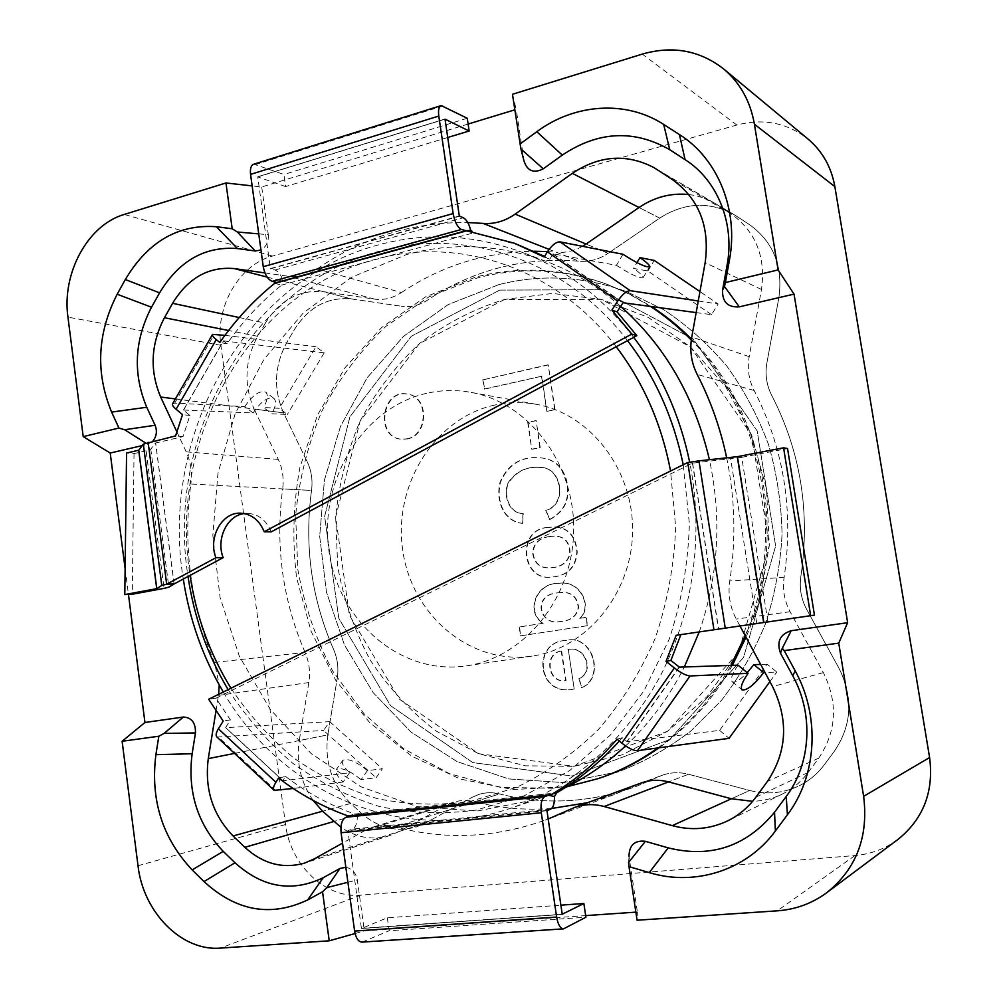 <?xml version="1.0" encoding="UTF-8"?>
<svg xmlns="http://www.w3.org/2000/svg" width="998" height="998" viewBox="0 0 998 998"><rect width="100%" height="100%" fill="white"/><g stroke="black" fill="none" stroke-linecap="round" stroke-linejoin="round"><path stroke-width="0.75" stroke-dasharray="4.99 3.74" d="M897.926 839.468C885.189 848.836 870.867 854.201 854.962 855.548L360.69 895.169C325.336 898.724 290.243 864.829 285.54 824.535L220.882 345.308C215.044 307.035 238.971 264.832 272.466 256.074L736.873 125.037C763.458 118.113 787.21 122.816 808.118 139.121M688.894 194.548C698.051 195.645 706.596 198.502 714.531 203.118L733.218 214.071C708.68 201.197 684.179 202.544 659.715 218.1L608.106 253.342L659.715 218.1C684.179 202.544 708.68 201.197 733.218 214.071L749.498 224.637C773.413 241.915 783.205 266.291 778.864 297.766L766.926 362.723C764.917 374.337 766.526 385.24 771.753 395.458C800.645 451.695 810.364 511.949 800.895 576.208C799.161 587.884 801.095 598.975 806.708 609.466L839.006 668.298C853.427 697.515 851.93 725.084 834.503 751.032L824.223 764.88C817.449 773.912 809.079 780.898 799.111 785.825C809.079 780.898 817.449 773.912 824.223 764.88L834.503 751.032C851.93 725.084 853.427 697.515 839.006 668.298L806.708 609.466C801.095 598.975 799.161 587.884 800.895 576.208C810.364 511.949 800.645 451.695 771.753 395.458C766.526 385.24 764.917 374.337 766.926 362.723L778.864 297.766C783.205 266.291 773.413 241.915 749.498 224.637L735.875 215.718L657.108 169.56M582.483 246.294C574.037 251.034 565.305 253.018 556.31 252.232L579.09 261.214C523.8 256.848 473.364 269.759 427.805 299.949C419.422 305.388 410.665 307.496 401.533 306.261C410.665 307.496 419.422 305.388 427.805 299.949C473.364 269.759 523.8 256.848 579.09 261.214C589.257 262.075 598.937 259.455 608.106 253.342C598.937 259.455 589.257 262.075 579.09 261.214L549.087 249.388M264.932 272.941L288.572 276.296C298.502 277.594 308.033 275.136 317.177 268.911L401.433 292.551C392.863 298.177 383.918 300.361 374.587 299.113L323.502 291.678L351.508 298.938C327.843 296.768 308.844 306.91 294.535 329.352L286.987 342.152C274.325 365.567 273.178 389.133 283.544 412.848L307.222 461.8L283.544 412.848C273.178 389.133 274.325 365.567 286.987 342.152L294.535 329.352C308.844 306.91 327.843 296.768 351.508 298.938L401.533 306.261L351.508 298.938L267.14 277.095M175.374 398.926L283.544 412.848L254.128 409.068L278.28 459.417C282.559 468.573 284.018 478.404 282.659 488.895L311.526 490.442C304.141 545.632 311.463 598.575 333.507 649.249C337.561 658.618 338.796 668.386 337.212 678.54C338.796 668.386 337.561 658.618 333.507 649.249C311.463 598.575 304.141 545.632 311.526 490.442C312.861 480.25 311.426 470.707 307.222 461.8C311.426 470.707 312.861 480.25 311.526 490.442L190.83 483.993C182.796 545.931 190.68 605.412 214.495 662.423L219.236 684.965M214.495 662.423L305.064 652.393C309.205 662.048 310.465 672.103 308.844 682.557L299.25 740.553L327.831 734.877C324.3 761.936 331.935 784.802 350.722 803.465L361.638 813.445C378.379 828.041 396.693 832.507 416.565 826.88L425.697 822.913L472.229 797.265L425.697 822.913L416.565 826.88C396.693 832.507 378.379 828.041 361.638 813.445L350.722 803.465C331.935 784.802 324.3 761.936 327.831 734.877L337.212 678.54L327.831 734.877L234.518 753.403M314.557 858.742L425.697 822.913L399.212 831.459L446.805 805.136L453.841 802.143C460.627 800.072 467.613 799.947 474.786 801.768L499.561 793.934C544.634 805.336 589.993 802.916 635.676 786.649L661.998 775.346L635.676 786.649C589.993 802.916 544.634 805.336 499.561 793.934C492.563 792.2 485.739 792.337 479.102 794.346L472.229 797.265L479.102 794.346C485.739 792.337 492.563 792.2 499.561 793.934L395.358 826.855C444.771 840.279 494.783 838.021 545.407 820.057L548.189 819.009M661.998 775.346C670.519 772.277 679.364 771.916 688.52 774.261L749.66 790.466L731.397 798.774L749.66 790.466C766.826 794.845 783.305 793.298 799.111 785.825C783.305 793.298 766.826 794.845 749.66 790.466L688.52 774.261L668.56 781.896L688.52 774.261C679.364 771.916 670.519 772.277 661.998 775.346L641.315 782.943L661.998 775.346M355.076 933.542L364.357 930.934L585.664 915.615M635.863 912.147L637.385 912.035L637.086 920.218M125.124 568.673L128.443 594.409M512.461 94.286L516.216 109.393L514.806 109.83M468.124 124.051L261.713 186.963L252.145 185.89M726.681 457.82C735.102 498.588 736.125 539.644 729.763 580.998C727.804 594.359 729.975 607.046 736.275 619.072L739.992 625.995M446.805 805.136L365.393 830.311L372.928 827.093C380.201 824.884 387.673 824.81 395.358 826.855M365.393 830.311L342.514 843.11M215.992 710.813L218.637 694.321M278.28 459.417L186.202 451.844C190.73 461.825 192.277 472.541 190.83 483.993M186.202 451.844L176.833 431.722M317.177 268.911C362.286 237.487 412.473 222.03 467.763 222.542M524 160.94L516.216 109.393M258.732 233.869L268.3 234.717L261.713 186.963M268.3 234.717C268.799 241.628 266.354 246.706 260.952 249.974M152.819 441.203L147.704 444.322L142.227 445.595M345.844 867.299C352.032 868.522 355.862 872.726 357.321 879.899L364.357 930.934M629.052 856.833L628.578 862.472L629.052 856.833L637.385 912.035M520.919 635.788L587.548 625.684L586.288 617.325L580.112 618.273C593.074 606.859 580.524 579.763 559.192 583.306C535.864 582.62 525.709 612.123 543.199 623.276L519.609 626.919L520.532 635.838L587.548 625.684M547.865 527.505C516.677 529.102 521.405 581.747 552.131 576.994C567.538 575.809 575.896 567.525 577.231 552.119C575.921 536.113 568.436 527.692 554.788 526.882L547.865 527.505M407.209 438.945C428.766 435.527 429.19 396.505 407.695 394.135C382.009 388.833 375.348 437.224 401.446 439.232L407.209 438.945M504.526 299.462L419.322 343.674L360.116 421.069L335.677 516.952L349.35 615.105L399.375 699.149L478.591 753.677L574.1 766.352L667.662 731.185L738.607 652.28L769.296 545.419L751.656 435.116L690.466 346.93L601.295 299.35L504.526 299.462L552.58 293.449L601.295 299.35L648.126 317.339L690.466 346.93L725.721 386.862L751.656 435.116L766.526 489.02L769.296 545.419L759.777 600.946L738.607 652.28L707.22 696.479L667.662 731.185L622.415 754.775L574.1 766.352L525.335 765.815L478.591 753.677L436.001 730.985C410.203 711.15 388.247 687.447 370.133 659.903C354.564 630.699 343.774 599.661 337.736 566.777L335.677 516.952C338.958 483.618 347.104 451.657 360.116 421.069C375.759 391.852 395.495 366.054 419.322 343.674C445.145 323.776 473.539 309.043 504.526 299.462M547.178 411.326L555 409.642L548.264 364.931L483.194 379.801L484.566 389.133L541.902 376.196L546.792 411.251L555 409.642M532.109 449.275L540.217 447.603L536.188 420.669L528.104 422.404L531.722 449.225L540.217 447.603M522.628 523.364L523.289 513.671C509.117 513.072 503.653 496.068 508.144 483.331C516.103 471.405 527.006 466.128 540.841 467.513C561.487 466.914 568.299 504.302 546.093 510.452L549.773 519.596C564.781 511.612 570.507 499.025 566.964 481.859C563.309 467.201 554.776 459.23 541.378 457.932C522.154 455.874 508.543 463.883 500.534 481.959C495.669 500.859 504.19 521.517 522.628 523.364L522.89 513.658C508.718 513.059 503.254 496.043 507.745 483.294C515.704 471.368 526.62 466.091 540.467 467.476C561.113 466.877 567.924 504.277 545.706 510.427L549.773 519.596M574.199 688.994L568.299 649.561C584.915 645.045 595.444 671.517 579.239 678.628L581.759 687.734C605.811 677.867 592.962 633.219 565.679 640.491C532.109 641.776 537.186 697.44 574.199 688.994L568.299 649.561M616.203 346.73C555.898 267.165 458.07 235.827 374.899 259.492C248.003 292.863 167.926 440.13 190.044 575.409M230.95 688.233C248.864 714.78 269.897 738.096 294.048 758.206C319.709 776.107 347.416 789.568 377.144 798.587C407.658 804.787 438.658 805.748 470.133 801.456L516.265 787.484C546.068 773.138 573.488 753.802 598.501 729.451C621.604 702.53 640.554 672.028 655.337 637.947C667.338 602.393 674.124 565.554 675.683 527.431L670.556 471.006M627.53 340.655C565.03 258.806 464.008 226.92 378.367 251.484C247.641 286.201 165.481 437.498 188.023 576.495M228.118 689.63C246.406 717.55 268.013 742.138 292.925 763.395C319.472 782.382 348.215 796.728 379.14 806.434C410.914 813.183 443.249 814.418 476.133 810.126L524.349 795.73L569.733 770.518L610.265 735.152L643.997 690.803L669.221 639.231C681.484 601.969 688.208 563.408 689.381 523.563L683.231 464.744M633.693 337.349C602.131 296.88 564.381 268.337 520.457 251.708C472.366 234.343 424.699 232.16 377.456 245.159C243.3 281.087 159.555 436.675 183.283 579.04M223.29 692.026C280.475 791.14 399.874 846.491 511.126 808.106C573.788 786.025 623.288 742.412 659.641 677.268C693.111 613.521 704.264 534.828 689.68 462.186M620.606 306.336C597.727 286.438 572.84 271.431 545.943 261.301C499.087 244.36 452.581 242.115 406.423 254.577L351.421 277.332L303.242 313.023L263.983 359.317L235.191 413.646L217.951 473.314L212.848 535.514L220.071 597.44L239.383 656.272L270.134 709.216L311.176 753.565L360.877 786.761L417.002 806.546L476.782 811.1L536.912 799.373L544.546 796.641M545.507 796.279L564.319 788.121M625.584 745.918C649.274 723.8 668.86 697.477 684.329 666.976M699.236 631.946C718.572 575.696 721.966 518.286 709.428 459.704M426.483 393.337C362.349 407.895 318.749 480.799 328.928 550.809C338.222 620.956 400.373 675.721 466.228 665.878C523.975 657.869 572.79 598.526 573.675 530.874C575.06 463.234 528.254 402.281 470.819 392.351C455.899 389.682 441.128 390.006 426.483 393.337M494.621 405.088C434.305 418.262 393.087 485.527 402.743 550.21C411.55 615.018 470.258 665.379 532.046 656.098C586.225 648.563 631.771 593.96 632.57 531.872C633.855 469.784 590.167 413.683 536.275 404.327C522.266 401.82 508.394 402.069 494.621 405.088M650.546 306.448L629.027 294.011L606.597 284.131C562.772 268.262 519.147 265.905 475.709 277.082L425.822 296.693L381.685 327.481L345.133 367.601L317.551 414.956L299.936 467.314C293.2 503.94 292.102 540.754 296.606 577.742L311.027 631.123L335.652 680.149L369.647 722.552L411.737 756.16L460.228 779.039L512.96 789.568L567.375 786.611M657.882 747.926C687.547 726.644 711.898 699.136 730.935 665.417M745.194 635.676C786.811 537.086 762.934 411.588 691.302 340.081M498.888 284.605L448.152 304.59L403.591 336.301L367.177 377.706L340.443 426.508L324.412 480.2L319.684 536.25L326.446 592.039L344.46 644.982L373.065 692.512L411.151 732.158L457.109 761.624L508.843 778.939L563.733 782.582L618.748 771.666C644.259 761.848 668.273 748.325 690.778 731.085L721.23 700.671C739.206 677.455 753.939 651.869 765.441 623.9C774.847 594.958 780.386 565.105 782.058 534.379C781.422 503.603 776.893 473.588 768.448 444.347C757.894 416.004 744.021 389.931 726.843 366.129C708.044 343.986 686.986 325.173 663.682 309.704L626.794 291.728C584.005 276.234 541.378 273.851 498.888 284.605L448.152 304.59L403.591 336.301L367.177 377.706L340.443 426.508L324.412 480.2L319.684 536.25L326.446 592.039L344.46 644.982L373.065 692.512L411.151 732.158L457.109 761.624L508.843 778.939L563.733 782.582L618.748 771.666C644.259 761.848 668.273 748.325 690.778 731.085L721.23 700.671C739.206 677.455 753.939 651.869 765.441 623.9C774.847 594.958 780.386 565.105 782.058 534.379C781.422 503.603 776.893 473.588 768.448 444.347C757.894 416.004 744.021 389.931 726.843 366.129C708.044 343.986 686.986 325.173 663.682 309.704L626.794 291.728C584.005 276.234 541.378 273.851 498.888 284.605M499.699 290.106L411.276 336.289L349.936 416.802L324.637 516.378L338.784 618.311L390.58 705.698L472.753 762.572L572.029 776.032L669.508 739.643L743.547 657.495L775.633 546.018L757.183 430.924L693.286 339.058L600.334 289.707L499.699 290.106L411.276 336.289L349.936 416.802L324.637 516.378L338.784 618.311L390.58 705.698L472.753 762.572L572.029 776.032L669.508 739.643L743.547 657.495L775.633 546.018L757.183 430.924L693.286 339.058L600.334 289.707L499.699 290.106M406.772 438.883C428.342 435.465 428.766 396.431 407.259 394.06C381.56 388.758 374.899 437.161 401.009 439.17L406.772 438.883M554.626 409.567L548.264 364.931M547.89 364.844L483.194 379.801M482.783 379.714L484.566 389.133M484.155 389.045L541.902 376.196M541.515 376.109L546.792 411.251M539.843 447.553L536.188 420.669M535.801 420.607L528.104 422.404M527.717 422.341L531.722 449.225M549.387 519.584C564.406 511.587 570.145 499 566.59 481.822C562.934 467.164 554.401 459.192 540.991 457.882C521.754 455.824 508.144 463.845 500.135 481.934C495.27 500.834 503.79 521.517 522.228 523.351M548.888 536.6L554.888 536.088C564.706 536.625 569.671 542.5 569.771 553.703C567.351 562.835 560.489 567.563 549.199 567.862C539.706 568.136 534.179 563.196 532.633 553.029C533.369 543.611 538.795 538.134 548.888 536.6M549.274 536.6L555.262 536.088C565.08 536.625 570.045 542.5 570.145 553.703C567.725 562.835 560.864 567.55 549.574 567.85C540.08 568.124 534.566 563.184 533.019 553.017C533.755 543.611 539.182 538.134 549.274 536.6M547.49 527.505C516.278 529.09 521.006 581.759 551.757 577.019C567.163 575.834 575.534 567.538 576.856 552.131C575.547 536.113 568.062 527.692 554.414 526.882L547.49 527.505M587.186 625.734L586.288 617.325M585.926 617.363L580.112 618.273M579.751 618.311C592.712 606.896 580.15 579.788 558.818 583.331C535.477 582.645 525.31 612.161 542.812 623.313L543.199 623.276M542.812 623.313L519.609 626.919M519.222 626.956L520.532 635.838M557.346 592.887L561.55 592.45C571.355 592.064 576.919 597.004 578.254 607.271C576.669 616.265 570.369 621.068 559.342 621.654C539.793 625.821 531.497 594.958 557.346 592.887M557.72 592.849L561.924 592.425C571.717 592.039 577.281 596.966 578.628 607.233C577.044 616.228 570.744 621.03 559.716 621.617C540.18 625.783 531.884 594.933 557.72 592.849M561.637 651.033L566.041 680.536C547.752 683.88 543.848 652.954 561.637 651.033M561.263 651.083L565.666 680.611C547.378 683.954 543.461 653.016 561.263 651.083M567.924 649.611C584.554 645.095 595.082 671.592 578.877 678.702L579.239 678.628M578.877 678.702L581.759 687.734M581.385 687.809C605.449 677.941 592.6 633.268 565.305 640.541C531.722 641.839 536.799 697.515 573.825 689.069M367.401 770.618L361.051 779.675L376.121 777.716L382.371 768.822L367.401 770.618C355.962 761.387 347.728 757.981 342.726 760.389L336.338 769.545C341.403 767.075 349.637 770.444 361.051 779.675M348.14 815.977L354.777 814.056L357.309 817.025C357.197 823.624 355.475 827.666 352.182 829.126L347.865 830.673L361.438 928.489L387.349 917.786L560.888 905.174M387.349 917.786L389.158 930.747L585.901 917.224M362.174 942.112L389.158 930.747M619.296 741.04L622.228 737.722L627.143 741.701L719.62 730.399L767.075 664.206L776.806 672.028L765.017 672.565M767.075 664.206L760.651 664.431M692.624 463.134L718.66 629.102L767.936 621.891L741.714 457.309L692.437 463.159L215.942 698.201L230.388 719.882L225.61 727.667L329.664 721.654L323.577 730.461L376.121 777.716M329.664 721.654L382.371 768.822M342.726 760.389C341.266 762.921 343.549 767.05 349.587 772.751L282.896 780.748L225.635 727.679L282.871 780.748L285.553 776.456L278.592 778.066M349.587 772.751L343.125 782.008C337.112 776.282 334.854 772.14 336.338 769.545M343.125 782.008L293.2 788.495M216.99 737.06L323.577 730.461M350.448 815.79L357.309 817.025M769.895 681.622L776.806 672.028M719.62 730.399L729.064 738.333M738.033 665.179C732.108 673.9 730.162 679.426 732.208 681.759C735.089 682.981 740.104 679.937 747.24 672.652M230.388 719.882L223.178 721.08M285.553 776.456C306.748 792.662 329.827 805.199 354.777 814.056L556.709 792.849M622.228 737.722L617.088 739.219M718.66 629.102L676.133 635.302M814.455 615.13L767.936 621.891M215.942 698.201L208.657 699.249M741.714 457.309L787.534 448.539M692.313 463.184L687.634 462.561M274.662 283.332L281.623 285.116C260.827 301.932 242.639 321.493 227.045 343.811L223.44 340.879L183.445 410.041L189.907 415.48L183.008 436.613L155.576 442.987L150.773 449.063L146.095 450.822L164.059 588.371M622.977 254.265L616.427 265.306L553.141 253.841L549.723 259.118L544.546 256.386M520.133 245.433L473.813 232.784L472.017 231.249M271.256 531.834C266.391 520.345 258.607 514.195 247.903 513.371L244.335 513.558M447.728 137.487L285.603 186.564L283.919 174.488L253.841 164.171M285.603 186.564L257.746 176.908L270.383 268.587L459.305 215.992M276.845 282.683L283.195 281.473C281.324 275.211 278.592 271.394 274.986 270.021L270.383 268.587M227.045 343.811L219.822 342.464M549.723 259.118L544.159 256.997M183.445 410.041L253.08 412.985L244.784 406.585L174.7 403.142L172.617 403.716M189.907 415.48L182.522 414.632M467.825 230.513L473.813 232.784L281.623 285.116L283.195 281.473M223.44 340.879L324.175 352.843L315.979 346.73L279.328 408.294L263.547 407.508L271.693 413.783L287.362 414.444L279.328 408.294M224.924 335.353L315.979 346.73M183.008 436.613L175.598 435.901M146.095 450.822L134.031 453.603L126.571 453.03M696.167 312.599L711.524 314.669L718.161 304.003L699.947 291.591M698.263 300.984L718.161 304.003M324.175 352.843L287.362 414.444M253.08 412.985C260.94 401.483 267.863 396.593 273.851 398.339C276.658 401.021 275.947 406.174 271.693 413.783M244.784 406.585C252.631 395.108 259.567 390.255 265.605 392.027C268.45 394.759 267.763 399.911 263.547 407.508M711.524 314.669L647.877 271.007L633.518 268.4L636.974 262.624M647.877 271.007L654.239 260.428M616.427 265.306C630.15 274.188 639.032 278.33 643.061 277.743C643.598 276.346 640.417 273.24 633.518 268.4M465.355 231.137L468.411 230.613M467.264 118.275L283.919 174.488M134.031 453.603L132.272 594.247M600.172 777.953L618.748 771.666L583.593 782.856L553.316 788.27L500.347 787.347L449.674 773.774L403.629 748.75L364.12 713.857L332.646 670.993C315.904 639.157 304.303 605.362 297.841 569.596L295.633 515.405C299.163 479.165 307.92 444.384 321.917 411.064C338.746 379.215 360.004 351.046 385.702 326.533L429.04 296.793L477.83 277.768C521.181 266.641 564.718 268.986 608.443 284.829L630.412 294.472L651.507 306.586M691.439 339.083C764.48 410.602 788.807 537.897 746.017 637.186M732.345 665.367C713.246 699.087 688.82 726.556 659.054 747.776M401.433 292.551C441.316 265.742 485.477 251.97 533.918 251.222M547.565 251.583L556.31 252.232M239.233 317.539L265.356 323.127C279.951 299.986 299.325 289.507 323.502 291.678M265.356 323.127L257.659 336.314C244.747 360.415 243.574 384.667 254.128 409.068M305.064 652.393C282.584 600.21 275.111 545.706 282.659 488.895M313.11 800.433C300.71 782.357 296.094 762.397 299.25 740.553M399.212 831.459L389.869 835.513C372.84 840.553 356.511 837.821 340.917 827.305M637.173 784.727L614.294 794.558L587.585 802.704M551.719 808.442C525.459 810.476 499.823 808.243 474.786 801.768M755.898 797.14L808.13 772.477C801.157 781.808 792.537 789.006 782.27 794.084C772.926 798.625 763.033 801.032 752.604 801.319M808.13 772.477L818.709 758.168C836.661 731.372 838.22 702.854 823.362 672.602L790.104 611.724C784.328 600.871 782.332 589.406 784.129 577.343C793.872 510.876 783.879 448.601 754.151 390.492C748.774 379.939 747.115 368.661 749.186 356.66L761.474 289.482C765.94 256.948 755.873 231.786 731.272 213.984L717.263 204.815M736.873 125.037L642.275 54.104M854.962 855.548L777.267 910.837M360.69 895.169L220.408 948.1M285.54 824.535L138.011 865.715M220.882 345.308L67.951 317.139M272.466 256.074L124.226 214.458M659.715 218.1L639.032 207.509L659.715 218.1M731.272 213.984L672.328 179.54M761.474 289.482L705.149 262.686M749.186 356.66L691.764 337.037M754.151 390.492L697.165 374.4M784.129 577.343L729.763 580.998M790.104 611.724L736.275 619.072M823.362 672.602L772.564 686.599M818.709 758.168L767.462 781.372M645.619 781.621L570.132 809.39M361.638 813.445L333.756 821.529L361.638 813.445M350.722 803.465L322.616 811.224L350.722 803.465M308.844 682.557L218.487 695.356M257.659 336.314L228.592 330.513M374.587 299.113L288.572 276.296M608.106 253.342L586.063 244.048L608.106 253.342M520.906 148.927L523.962 160.765M145.608 442.987L147.704 444.322M347.903 882.282L357.321 879.899M547.029 810.451L347.94 830.411M546.966 810.725L347.865 830.673M361.313 928.302L562.223 914.23M361.463 928.489L562.323 914.418L361.438 928.489M363.297 941.825L564.431 928.564M276.009 790.728L218.949 737.547M550.572 809.178L352.182 829.126M679.401 667.138L627.143 741.701M282.896 780.611L225.635 727.542M679.139 667.013L626.894 741.576M692.437 463.159L718.473 629.127M756.796 623.513L730.686 458.98M174.151 583.905L155.663 442.962M183.507 410.128L223.502 340.967M552.929 254.003L622.814 302.918M174.7 403.142L214.495 334.056M183.482 410.028L223.477 340.879M553.141 253.841L623.014 302.743M270.52 268.836L459.429 216.254M274.986 270.021L463.284 217.751M445.021 119.161L257.746 176.908M257.796 176.746L445.071 118.987L257.833 176.746M443.162 105.9L256.124 164.346M150.773 449.063L168.849 587.173M174.064 583.93L155.576 442.987M714.531 203.118L654.152 167.726M782.27 794.084L727.679 820.867M614.294 794.558L545.407 820.057M453.841 802.143L372.928 827.093M389.869 835.513L304.602 863.095M545.943 261.301L520.457 251.708M536.912 799.373L511.126 808.106M536.275 404.327L470.819 392.351M532.046 656.098L466.228 665.878M608.443 284.829L606.597 284.131M350.435 815.865L351.995 816.065M550.36 794.832L552.031 794.433M732.208 681.759L742.1 689.88M273.851 398.339L265.605 392.027M643.061 277.743L649.598 266.853M470.919 231.686L465.467 231.112M247.903 513.371L240.768 513.172"/><path stroke-width="1.5" d="M225.96 182.971L124.226 214.458C87.649 225.012 61.651 273.502 67.951 317.139L83.208 436.625L118.924 428.055L111.626 412.099C95.346 372.703 97.193 333.419 117.178 294.235L125.324 279.54C147.879 241.666 178.255 224.051 216.441 226.721L232.197 228.767L225.96 182.971L252.145 185.89M122.118 741.265L138.011 865.715C143.101 911.96 181.474 951.493 220.408 948.1L329.228 940.815L322.541 891.788L307.671 899.934C270.857 917.349 236.314 911.236 204.029 881.583L192.152 869.907C162.312 838.058 150.236 799.648 155.9 754.663L158.832 736.237L122.118 741.265L144.947 722.49L128.443 594.409M649.261 872.614L629.002 866.613L637.086 920.218L777.267 910.837C795.618 909.527 812.16 903.44 826.905 892.599C856.434 868.747 868.672 836.661 863.632 796.342L838.744 643.136L784.203 650.609L795.181 670.868C820.356 716.202 817.1 775.708 787.41 814.78L775.371 830.997C746.554 870.493 694.708 886.561 649.261 872.614L668.211 847.876L645.369 841.314C634.678 840.067 629.214 845.094 628.99 856.409M519.97 144.036L536.799 131.724C574.337 103.717 625.883 99.8 663.682 124.451L669.745 149.712C634.017 129.303 598.201 131.1 562.311 155.102L543.261 168.812L520.906 148.927L512.461 94.286L642.275 54.104C672.577 45.384 699.735 50.349 723.725 69.012L808.118 139.121C822.477 151.309 831.384 167.14 834.864 186.626L929.6 757.532C933.966 791.589 923.412 818.909 897.926 839.468L826.905 892.599M663.682 124.451L679.413 134.543C717.936 158.582 738.919 210.291 729.401 260.278L725.371 282.559L778.091 269.909L794.046 294.123L847.639 622.69L791.189 630.711C780.012 634.266 776.444 641.751 780.498 653.154L792.749 675.771C813.807 713.807 811.1 763.557 786.224 796.454L774.535 812.247C746.292 846.491 710.85 858.367 668.211 847.876M723.725 69.012C740.192 82.984 750.421 101.397 754.413 124.214L778.091 269.909M838.744 643.136L847.639 622.69M585.664 915.615L635.863 912.147M329.228 940.815L355.076 933.542M83.208 436.625L110.217 453.03L125.124 568.673M514.806 109.83L468.124 124.051M688.894 194.548C671.118 192.739 654.488 197.055 639.032 207.509L586.063 244.048L515.155 214.108L572.341 173.353C599.499 155.289 626.769 153.418 654.152 167.726L672.328 179.54C699.074 198.951 710.015 226.671 705.149 262.686L691.764 337.037C689.506 350.31 691.302 362.761 697.165 374.4C710.601 400.447 720.444 428.254 726.681 457.82M739.992 625.995L772.564 686.599C788.794 720.182 787.098 751.781 767.462 781.372L755.898 797.14C748.275 807.419 738.869 815.329 727.679 820.867C709.94 829.238 691.477 830.823 672.29 825.633L604.102 806.509C593.91 803.739 584.08 804.064 574.623 807.457L548.189 819.009M342.514 843.11L314.557 858.742L304.602 863.095C282.945 869.196 263.035 863.931 244.872 847.314L233.045 835.962C212.699 814.767 204.44 788.981 208.283 758.617L215.992 710.813M219.236 684.965L218.637 694.321M176.833 431.722L160.666 397.029C149.513 370.507 150.773 344.061 164.433 317.726L172.592 303.305C188.048 277.98 208.594 266.404 234.243 268.574L264.932 272.941M467.763 222.542L483.107 223.402C494.334 224.263 505.013 221.169 515.155 214.108M725.371 282.559L724.473 286.463L739.269 306.848C727.816 307.571 722.24 302.02 722.552 290.206L727.055 265.368C735.015 223.477 717.487 180.089 685.065 159.63L669.745 149.712M543.261 168.812C533.705 173.652 527.281 171.032 524 160.94L520.906 148.927M258.732 233.869L237.324 231.998L232.197 228.767M260.952 249.974L255.251 250.985L237.424 248.564C204.914 246.044 178.966 260.815 159.593 292.851L151.496 307.234C134.343 340.468 132.771 373.801 146.756 407.259L155.102 425.26C157.372 431.124 156.611 436.438 152.819 441.203M155.102 425.26L124.675 429.751L118.924 428.055M110.217 453.03L142.227 445.595M144.947 722.49L183.37 717.038L164.071 733.405L158.832 736.237M183.37 717.038C191.666 717.512 195.695 722.814 195.471 732.931L192.14 753.752C187.3 791.975 197.654 824.523 223.228 851.381L234.992 862.759C262.624 887.659 292.027 892.649 323.227 877.704L339.994 868.447L345.844 867.299M339.994 868.447L326.808 887.609L322.541 891.788M645.369 841.314L628.578 862.472L629.002 866.613M780.498 653.154L782.282 648.326L784.203 650.609M739.269 306.848L794.046 294.123M190.044 575.409C196.182 616.228 209.817 653.827 230.95 688.233M670.556 471.006C661.599 424 643.485 382.583 616.203 346.73M188.023 576.495C194.086 617.238 207.459 654.95 228.118 689.63M683.231 464.744C673.563 417.825 655 376.458 627.53 340.655M183.283 579.04C189.52 619.646 202.856 657.308 223.29 692.026M689.68 462.186C679.813 415.081 661.15 373.464 633.693 337.349M544.546 796.641L545.507 796.279M564.319 788.121C586.337 777.43 606.759 763.358 625.584 745.918M684.329 666.976L699.236 631.946M709.428 459.704C694.583 396.867 664.98 345.745 620.606 306.336M567.375 786.611L598.301 778.59C619.284 771.479 639.144 761.262 657.882 747.926M730.935 665.417L745.194 635.676M691.302 340.081C678.74 327.194 665.155 315.992 650.546 306.448M541.29 812.759C540.38 803.926 541.602 798.5 544.958 796.466L548.526 795.256L350.36 815.977L346.119 817.212C342.065 819.221 340.393 824.398 341.091 832.731L354.614 931.072C355.899 938.232 358.419 941.912 362.174 942.112L563.496 928.864C560.29 928.589 558.007 924.659 556.635 917.062L541.29 812.759L341.091 832.731M548.526 795.256L554.464 796.516C554.614 803.49 553.316 807.706 550.572 809.178L546.966 810.725L562.223 914.23L583.867 903.502L585.901 917.224L563.496 928.864M560.888 905.174L583.867 903.502M760.651 664.431L753.827 664.656L763.695 672.627L765.017 672.565M293.2 788.495L274.163 790.366C272.816 789.069 273.402 786.362 275.91 782.257L278.592 778.066C299.887 794.396 323.065 807.033 348.14 815.977L350.36 815.977M554.464 796.516L556.709 792.849C579.613 779.176 600.472 761.911 619.296 741.04M548.588 795.057L556.709 792.849M348.14 815.977L551.17 794.72C575.447 780.224 597.428 761.724 617.088 739.219L621.791 743.098C628.291 748.163 633.505 750.696 637.448 750.683L729.064 738.333L769.895 681.622M763.695 672.627C754.151 684.902 746.966 690.653 742.1 689.88C740.104 687.585 742.1 682.071 748.076 673.338L738.033 665.179L679.401 667.138L670.868 660.451L666.04 661.362L676.133 635.302L763.657 622.527L737.273 456.672L698.962 460.839L725.259 628.154M747.24 672.652L753.827 664.656M748.076 673.338L690.042 675.97C686.262 675.683 681.035 673.014 674.374 667.974L666.04 661.362M698.962 460.839L687.634 462.561L208.657 699.249L223.178 721.08L218.387 728.79C215.98 732.869 215.506 735.626 216.99 737.06L274.163 790.366M670.868 660.451L680.885 634.603M763.844 622.503L737.447 456.647L783.58 447.803L787.534 448.539L814.455 615.13L763.657 622.527M783.58 447.803L810.675 615.704M223.178 557.633L215.93 557.732L166.778 584.167L174.238 583.892L223.178 557.633C215.743 539.232 227.145 515.255 244.335 513.558M631.784 334.081L636.824 335.665L271.256 531.834L264.233 531.759L631.784 334.081L611.899 310.079L617.687 301.084C622.415 294.248 626.607 290.78 630.262 290.68L698.263 300.984M124.8 594.571L126.571 453.03L138.685 450.235L156.723 588.67L124.8 594.571L132.272 594.247L164.059 588.371L168.849 587.173L174.238 583.892M544.546 256.386L514.407 243.238L461.388 229.478C457.483 227.245 454.739 221.943 453.142 213.572L438.796 116.055C438.047 109.992 438.858 106.499 441.216 105.576L467.264 118.275L469.147 131.012L447.728 137.487M636.824 335.665L617.051 311.838L623.014 302.743L696.167 312.599M441.216 105.576L253.841 164.171C251.034 165.219 249.949 168.625 250.56 174.376L263.247 266.678C264.769 274.575 267.776 279.465 272.254 281.361L276.708 282.496L465.23 230.925M216.267 339.607C213.198 337.075 211.95 335.34 212.512 334.405L172.617 403.716C171.943 404.826 173.103 406.673 176.097 409.242L216.267 339.607L219.822 342.464C235.478 319.984 253.766 300.273 274.662 283.332L276.708 282.496M636.974 262.624L639.967 257.621C646.891 262.437 650.11 265.518 649.598 266.853C645.619 267.352 636.749 263.148 622.977 254.265L560.04 241.878C556.185 241.778 551.969 245.109 547.391 251.845L544.159 256.997L514.407 243.238M176.097 409.242L182.522 414.632L175.598 435.901L143.325 444.135L138.759 450.198L156.798 588.645L161.776 585.427L143.325 444.135M212.512 334.405L224.924 335.353M161.776 585.427L166.778 584.167M617.051 311.838L611.899 310.079M215.93 557.732C207.759 537.71 222.005 511.887 240.768 513.172C251.521 513.995 259.343 520.183 264.233 531.759M699.947 291.591L654.239 260.428L639.967 257.621M468.411 230.613L470.719 230.214C468.885 223.552 466.403 219.398 463.284 217.751L459.305 215.992L445.021 119.161L469.147 131.012M472.017 231.249L470.719 230.214M651.507 306.586C665.791 315.817 679.089 326.645 691.439 339.083M746.017 637.186L732.345 665.367M659.054 747.776C640.516 760.875 620.893 770.943 600.172 777.953L598.301 778.59M586.063 244.048L582.483 246.294M533.918 251.222L547.565 251.583M340.917 827.305L322.616 811.224L313.11 800.433M587.585 802.704L551.719 808.442M645.619 781.621L641.315 782.943C650.072 779.8 659.142 779.45 668.56 781.896L731.397 798.774L672.29 825.633M752.604 801.319L731.397 798.774M834.864 186.626L754.413 124.214M929.6 757.532L863.632 796.342M639.032 207.509L572.341 173.353M668.56 781.896L604.102 806.509M333.756 821.529L244.872 847.314M322.616 811.224L233.045 835.962M234.518 753.403L208.283 758.617M175.374 398.926L160.666 397.029M228.592 330.513L164.433 317.726M239.233 317.539L172.592 303.305M267.14 277.095L234.243 268.574M549.087 249.388L483.107 223.402M724.473 286.463L722.552 290.206M729.401 260.278L727.055 265.368M679.413 134.543L685.065 159.63M536.799 131.724L562.311 155.102M237.324 231.998L255.251 250.985M216.441 226.721L237.424 248.564M125.324 279.54L159.593 292.851M117.178 294.235L151.496 307.234M111.626 412.099L146.756 407.259M124.675 429.751L145.608 442.987M164.071 733.405L195.471 732.931M155.9 754.663L192.14 753.752M192.152 869.907L223.228 851.381M204.029 881.583L234.992 862.759M307.671 899.934L323.227 877.704M326.808 887.609L347.903 882.282M775.371 830.997L774.535 812.247M787.41 814.78L786.224 796.454M795.181 670.868L792.749 675.771M782.282 648.326L791.189 630.711M544.958 796.466L346.119 817.212M354.614 931.072L556.635 917.062M690.042 675.97L637.448 750.683M674.374 667.974L621.791 743.098M275.91 782.257L218.387 728.79M687.759 462.536L713.957 629.8M438.796 116.055L250.56 174.376M263.247 266.678L453.142 213.572M166.691 584.179L148.128 442.301M547.391 251.845L617.687 301.084M274.662 283.332L467.825 230.513M560.04 241.878L630.262 290.68M272.254 281.361L461.388 229.478M641.315 782.943L574.623 807.457M349.051 815.902L350.435 815.865"/></g></svg>
